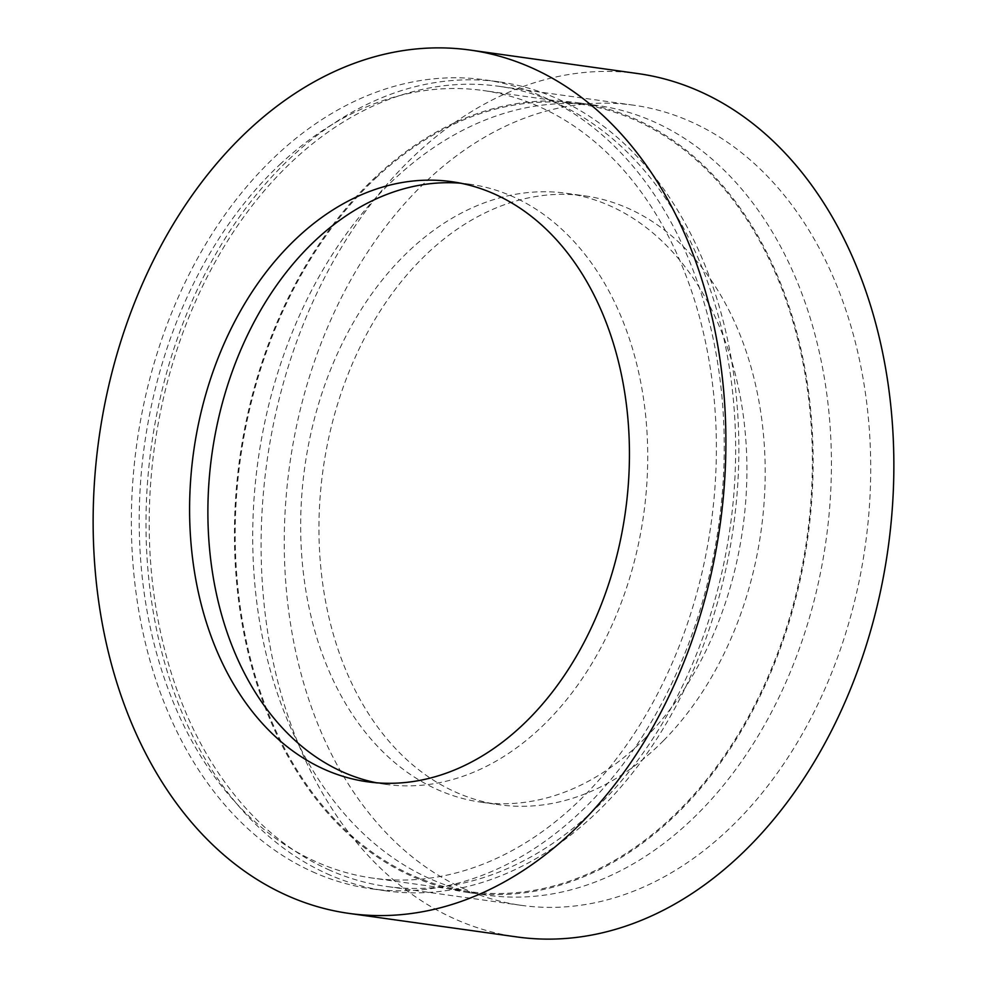 <?xml version="1.0" encoding="UTF-8"?>
<svg xmlns="http://www.w3.org/2000/svg" width="987" height="987" viewBox="0 0 987 987"><rect width="100%" height="100%" fill="white"/><g stroke="black" fill="none" stroke-linecap="round" stroke-linejoin="round"><path stroke-width="0.74" stroke-dasharray="4.93 3.7" d="M376.627 782.802A302.997 217.967 -82 0 0 385.732 784.357A302.997 217.967 -82 0 0 638.133 545.49A302.997 217.967 -82 0 0 513.474 196.906A302.997 217.967 -82 0 0 469.861 184.224A302.997 217.967 -82 0 0 460.682 183.212M312.324 871.657A408.433 293.805 -82 0 0 371.1 888.769A408.433 293.805 -82 0 0 711.306 566.785A408.433 293.805 -82 0 0 543.282 96.911A408.433 293.805 -82 0 0 484.506 79.811A408.433 293.805 -82 0 0 144.287 401.795A408.433 293.805 -82 0 0 312.324 871.657M326.944 873.717A408.433 293.805 -82 0 0 385.72 890.817A408.433 293.805 -82 0 0 725.938 568.833A408.433 293.805 -82 0 0 557.914 98.971A408.433 293.805 -82 0 0 499.126 81.859A408.433 293.805 -82 0 0 158.919 403.843A408.433 293.805 -82 0 0 326.944 873.717M328.202 869.51A404.004 290.61 -82 0 0 386.336 886.425A404.004 290.61 -82 0 0 722.866 567.944A404.004 290.61 -82 0 0 556.656 103.166A404.004 290.61 -82 0 0 498.521 86.251A404.004 290.61 -82 0 0 161.991 404.732A404.004 290.61 -82 0 0 328.202 869.51M463.261 888.448A404.004 290.61 -82 0 0 521.395 905.363A404.004 290.61 -82 0 0 857.925 586.87A404.004 290.61 -82 0 0 691.714 122.104A404.004 290.61 -82 0 0 633.568 105.19A404.004 290.61 -82 0 0 297.05 423.67A404.004 290.61 -82 0 0 463.261 888.448M637.997 73.593A435.896 313.558 -82 0 0 274.904 417.23A435.896 313.558 -82 0 0 454.242 918.7A435.896 313.558 -82 0 0 516.966 936.947M375.751 178.079A397.638 286.033 98 0 1 578.987 103.956A397.638 286.033 98 0 1 808.069 394.072A397.638 286.033 98 0 1 671.814 817.409A397.638 286.033 98 0 1 468.578 891.532A397.638 286.033 98 0 1 239.496 601.428A397.638 286.033 98 0 1 375.751 178.079M279.765 164.619A397.638 286.033 98 0 1 483.001 90.496A397.638 286.033 98 0 1 712.083 380.612A397.638 286.033 98 0 1 575.84 803.961A397.638 286.033 98 0 1 372.592 878.085A397.638 286.033 98 0 1 143.51 587.968A397.638 286.033 98 0 1 279.765 164.619M663.622 740.521A307.426 221.15 98 0 1 499.385 804.763A307.426 221.15 98 0 1 323.033 585.982A307.426 221.15 98 0 1 420.511 260.099A307.426 221.15 98 0 1 584.748 195.858A307.426 221.15 98 0 1 761.1 414.626A307.426 221.15 98 0 1 663.622 740.521M645.338 737.955A307.426 221.15 98 0 1 481.101 802.197A307.426 221.15 98 0 1 304.749 583.428A307.426 221.15 98 0 1 402.227 257.533A307.426 221.15 98 0 1 566.464 193.292A307.426 221.15 98 0 1 742.816 412.072A307.426 221.15 98 0 1 645.338 737.955M366.152 186.235A398.686 286.785 98 0 1 579.135 102.919A398.686 286.785 98 0 1 807.835 386.633A398.686 286.785 98 0 1 681.412 809.266A398.686 286.785 98 0 1 468.43 892.569A398.686 286.785 98 0 1 239.73 608.856A398.686 286.785 98 0 1 366.152 186.235M384.437 188.788A398.686 286.785 98 0 1 597.419 105.486A398.686 286.785 98 0 1 826.119 389.199A398.686 286.785 98 0 1 699.697 811.82A398.686 286.785 98 0 1 486.714 895.135A398.686 286.785 98 0 1 258.014 611.422A398.686 286.785 98 0 1 384.437 188.788M385.732 784.357L367.448 781.79M385.72 890.817L371.1 888.769M521.395 905.363L386.336 886.425M633.568 105.19L498.521 86.251M499.126 81.859L484.506 79.811M469.861 184.224L451.577 181.657M578.987 103.956L483.001 90.496M468.578 891.532L372.592 878.085M481.101 802.197L499.385 804.763M579.135 102.919L597.419 105.486M468.43 892.569L486.714 895.135M566.464 193.292L584.748 195.858"/><path stroke-width="1.48" d="M323.847 769.107A302.997 217.967 -82 0 0 367.448 781.79A302.997 217.967 -82 0 0 619.848 542.924A302.997 217.967 -82 0 0 495.19 194.353A302.997 217.967 -82 0 0 451.577 181.657A302.997 217.967 -82 0 0 199.189 420.524A302.997 217.967 -82 0 0 323.847 769.107M460.682 183.212A302.997 217.967 -82 0 0 216.165 429.357A302.997 217.967 -82 0 0 342.131 771.674A302.997 217.967 -82 0 0 376.627 782.802M349.003 913.407L516.966 936.947A435.896 313.558 -82 0 0 880.059 593.323A435.896 313.558 -82 0 0 700.733 91.853A435.896 313.558 -82 0 0 637.997 73.593L470.034 50.053A435.896 313.558 -82 0 0 106.941 393.677A435.896 313.558 -82 0 0 286.267 895.147A435.896 313.558 -82 0 0 349.003 913.407A435.896 313.558 -82 0 0 712.096 569.77A435.896 313.558 -82 0 0 532.758 68.3A435.896 313.558 -82 0 0 470.034 50.053"/></g></svg>

